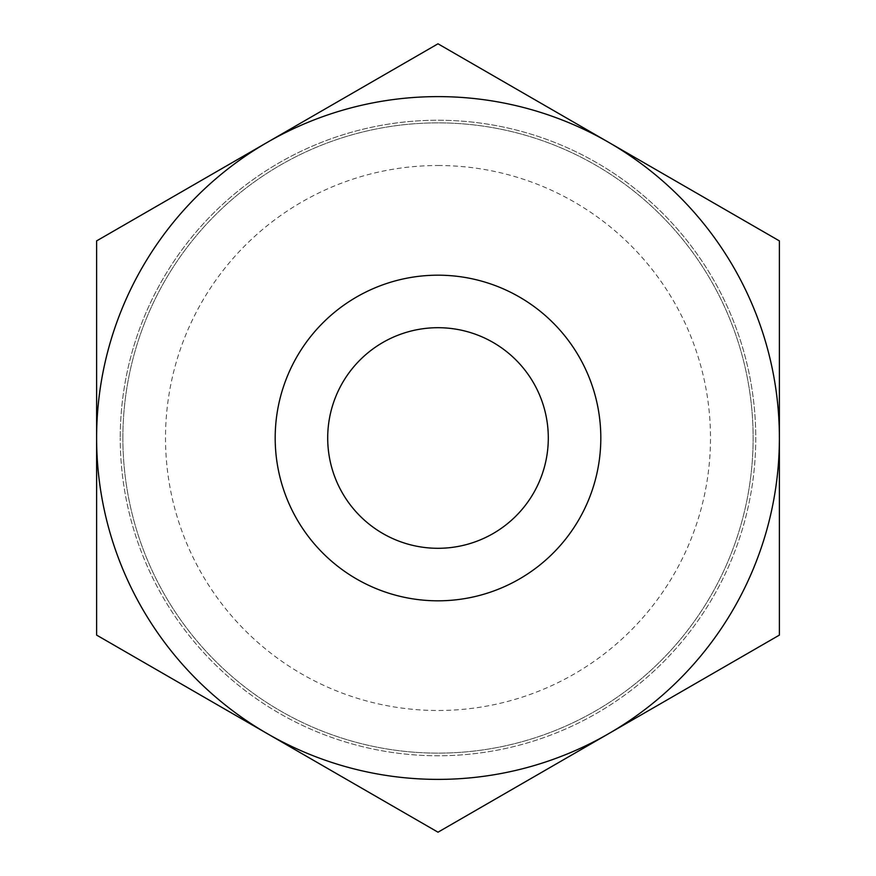 <?xml version="1.0" encoding="UTF-8"?>
<svg xmlns="http://www.w3.org/2000/svg" width="876" height="876" viewBox="0 0 876 876"><rect width="100%" height="100%" fill="white"/><g stroke="black" fill="none" stroke-linecap="round" stroke-linejoin="round"><path stroke-width="0.66" stroke-dasharray="4.38 3.29" d="M755.758 438A317.758 317.758 0 0 1 438 755.758A317.758 317.758 0 0 1 120.242 438A317.758 317.758 0 0 0 438 755.758A317.758 317.758 0 0 0 755.758 438A317.758 317.758 0 0 0 438 120.242A317.758 317.758 0 0 0 120.242 438A317.758 317.758 0 0 1 438 120.242A317.758 317.758 0 0 1 755.758 438M122.87 438A315.13 315.13 0 0 0 438 753.13A315.13 315.13 0 0 0 753.13 438A315.13 315.13 0 0 0 438 122.87A315.13 315.13 0 0 0 122.87 438A315.13 315.13 0 0 0 438 753.13A315.13 315.13 0 0 0 753.13 438A315.13 315.13 0 0 0 438 122.87A315.13 315.13 0 0 0 122.87 438M438 165.509A272.491 272.491 0 0 1 710.491 438A272.491 272.491 0 0 1 438 710.491A272.491 272.491 0 0 1 165.509 438A272.491 272.491 0 0 1 438 165.509M327.701 438A110.299 110.299 0 0 0 438 548.299A110.299 110.299 0 0 0 548.299 438A110.299 110.299 0 0 0 438 327.701A110.299 110.299 0 0 0 327.701 438M438 43.8L779.388 240.9L779.388 635.1L438 832.2L96.612 635.1L96.612 240.9L438 43.8"/><path stroke-width="1.31" d="M438 43.8L96.612 240.9L96.612 438A341.388 341.388 0 0 0 608.689 733.65A341.388 341.388 0 0 0 779.388 438L779.388 240.9L608.689 142.35A341.388 341.388 0 0 0 96.612 438L96.612 635.1L438 832.2L779.388 635.1L779.388 438A341.388 341.388 0 0 0 608.689 142.35L438 43.8M438 548.299A110.299 110.299 0 0 0 548.299 438A110.299 110.299 0 0 0 438 327.701A110.299 110.299 0 0 0 327.701 438A110.299 110.299 0 0 0 438 548.299M438 275.184A162.816 162.816 0 0 1 600.816 438A162.816 162.816 0 0 1 438 600.816A162.816 162.816 0 0 1 275.184 438A162.816 162.816 0 0 1 438 275.184"/></g></svg>
